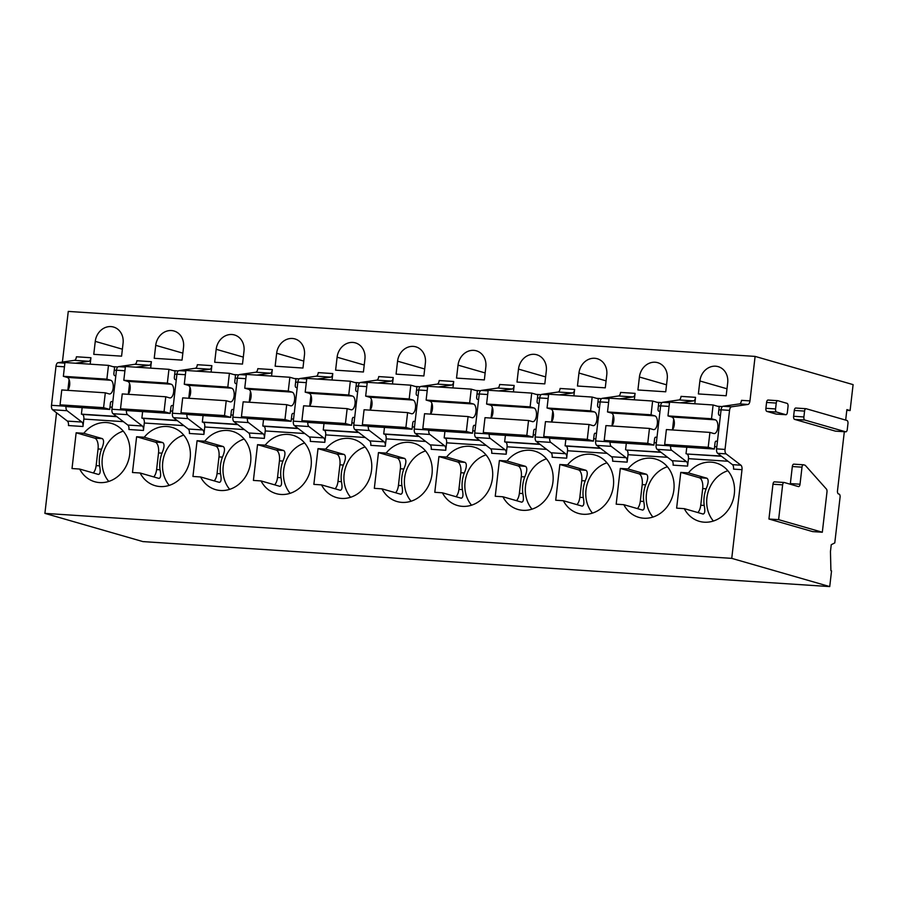 <?xml version="1.0" encoding="UTF-8"?>
<svg xmlns="http://www.w3.org/2000/svg" width="898" height="898" viewBox="0 0 898 898"><rect width="100%" height="100%" fill="white"/><g stroke="black" fill="none" stroke-linecap="round" stroke-linejoin="round"><path stroke-width="1.35" d="M806.18 408.736L846.982 420.477A2.761 1.313 -86.3 0 1 847.959 423.587L847.274 429.446A2.761 1.313 -86.3 0 1 845.804 431.826A2.761 1.313 -86.3 0 1 845.669 431.803L804.866 420.062A2.761 1.313 -86.3 0 1 803.89 416.953L804.574 411.093A2.761 1.313 -86.3 0 1 806.045 408.702A2.761 1.313 -86.3 0 1 806.18 408.736M835.668 431.152A2.761 1.313 -86.3 0 1 835.533 431.152A2.761 1.313 -86.3 0 1 835.398 431.13L794.584 419.388A2.761 1.313 -86.3 0 1 793.619 416.279L794.292 410.42A2.761 1.313 -86.3 0 1 795.763 408.029A2.761 1.313 -86.3 0 1 795.897 408.062L805.91 408.713M845.669 420.096L846.881 409.623L850.103 410.554L853.1 384.625L755.106 356.405L749.965 400.89L741.501 400.34A4.142 1.976 93.7 0 1 739.492 403.909L723.092 406.255A4.142 1.976 93.7 0 0 721.083 409.814L716.57 448.865A4.142 1.976 93.7 0 0 717.648 453.322L726.112 453.883L740.929 465.22A4.142 1.976 -86.3 0 1 742.006 469.665L731.747 558.365L829.73 586.585L831.548 570.892L830.908 570.701L830.459 551.54L831.245 544.716L834.781 542.92L840.079 497.2A2.761 1.313 -86.3 0 0 839.102 494.102L838.451 493.911A2.761 1.313 -86.3 0 1 837.486 490.813L844.322 431.736M749.965 400.89A4.142 1.976 -86.3 0 1 747.955 404.459L731.556 406.805L723.092 406.255M721.083 409.814L729.546 410.375A4.142 1.976 -86.3 0 1 731.556 406.805M729.546 410.375L725.034 449.427L716.57 448.865M726.112 453.883A4.142 1.976 -86.3 0 1 725.034 449.427M790.24 484.224A2.761 1.313 -86.3 0 0 790.352 483.595L800.028 484.224L802.004 467.162A2.761 1.313 -86.3 0 1 803.474 464.782A2.761 1.313 -86.3 0 1 803.609 464.805L805.001 465.209A2.761 1.325 -86.3 0 1 805.405 465.49L826.418 489.062A2.761 1.313 -86.3 0 1 826.991 491.891L822.321 532.233L812.645 531.605L768.935 519.022L772.965 484.224A2.761 1.313 -86.3 0 1 774.435 481.844A2.761 1.313 -86.3 0 1 774.57 481.867L783.976 482.484M790.352 483.595L792.328 466.533A2.761 1.313 -86.3 0 1 793.798 464.154A2.761 1.313 -86.3 0 1 793.933 464.176L803.34 464.794M776.355 414.079A2.761 1.313 -86.3 0 1 776.22 414.079A2.761 1.313 -86.3 0 1 776.085 414.057L766.87 411.407A2.761 1.313 -86.3 0 1 765.893 408.298L766.578 402.439A2.761 1.313 -86.3 0 1 768.048 400.048A2.761 1.313 -86.3 0 1 768.183 400.081L777.578 400.688M721.509 456.274L686.992 454.018A4.142 1.976 -86.3 0 1 688.452 458.665L687.587 466.107L673.085 465.153A4.142 1.976 93.7 0 0 672.007 460.696L686.51 461.651A4.142 1.976 -86.3 0 1 687.587 466.107M686.992 454.018L721.195 456.038M714.606 446.676L716.806 446.822M686.027 453.737L686.779 447.238M718.871 409.836L721.072 409.971M661.04 452.323L626.535 450.055A4.142 1.976 -86.3 0 1 627.994 454.702L627.13 462.144L612.616 461.19A4.142 1.976 -86.3 0 0 611.538 456.745L596.721 445.408A4.142 1.976 -86.3 0 1 595.643 440.952L600.167 401.9A4.142 1.976 -86.3 0 1 602.165 398.33L618.576 395.984L633.079 396.938L619.642 398.858M694.805 403.786L695.546 397.331A4.142 1.976 -86.3 0 1 693.548 400.89L679.034 399.947L662.634 402.293A4.142 1.976 93.7 0 0 660.625 405.862L656.101 444.914A4.142 1.976 93.7 0 0 657.179 449.359L672.007 460.696M679.034 399.947A4.142 1.976 93.7 0 0 681.043 396.377L695.546 397.331M626.535 450.055L660.737 452.087M634.336 399.823L635.088 393.369A4.142 1.976 -86.3 0 1 633.079 396.938M613.244 415.202L612.021 425.753M596.721 445.408L611.235 446.351A4.142 1.976 -86.3 0 1 610.124 442.175M611.235 446.351L626.052 457.688A4.142 1.976 -86.3 0 1 627.13 462.144M625.558 449.775L626.31 443.275M658.402 405.874L660.602 406.019M693.548 400.89L680.1 402.82M673.702 419.153L672.49 429.715M686.51 461.651L671.693 450.313A4.142 1.976 -86.3 0 1 670.593 446.138M654.137 442.714L656.337 442.86M635.088 393.369L620.574 392.415A4.142 1.976 -86.3 0 1 618.576 395.984M62.411 362.062L68.27 311.415L755.106 356.405M56.54 412.799L44.9 513.375L142.894 541.595L829.73 586.585M44.9 513.375L731.747 558.365M600.582 448.36L566.066 446.093A4.142 1.976 -86.3 0 1 567.525 450.751L566.672 458.182L552.158 457.228A4.142 1.976 -86.3 0 0 551.08 452.783L536.263 441.446L550.766 442.388A4.142 1.976 -86.3 0 1 549.666 438.213M573.878 395.861L574.63 389.406A4.142 1.976 -86.3 0 1 572.621 392.976L559.173 394.896M552.786 411.239L551.563 421.791M550.766 442.388L565.594 453.726A4.142 1.976 -86.3 0 1 566.672 458.182M566.066 446.093L565.1 445.823L565.852 439.324M572.621 392.976L558.107 392.022L541.707 394.368A4.142 1.976 93.7 0 0 539.698 397.937L535.186 436.989A4.142 1.976 93.7 0 0 536.263 441.446M558.107 392.022A4.142 1.976 93.7 0 0 560.116 388.464L574.63 389.406M540.125 444.398L505.608 442.13A4.142 1.976 -86.3 0 1 507.067 446.789L506.203 454.22L491.7 453.277A4.142 1.976 -86.3 0 0 490.622 448.82L475.794 437.483L490.308 438.437A4.142 1.976 -86.3 0 1 489.208 434.25M513.42 391.898L514.161 385.444A4.142 1.976 -86.3 0 1 512.163 389.014L498.716 390.933M492.317 407.277L491.094 417.828M490.308 438.437L505.125 449.775A4.142 1.976 -86.3 0 1 506.203 454.22M505.608 442.13L504.642 441.861L505.394 435.362M512.163 389.014L497.649 388.059L481.249 390.417A4.142 1.976 93.7 0 0 479.24 393.975L474.716 433.027A4.142 1.976 93.7 0 0 475.794 437.483M497.649 388.059A4.142 1.976 93.7 0 0 499.658 384.501L514.161 385.444M479.655 440.435L445.15 438.179A4.142 1.976 -86.3 0 1 446.609 442.826L445.745 450.268L431.231 449.314A4.142 1.976 -86.3 0 0 430.153 444.858L415.336 433.521L429.85 434.475A4.142 1.976 -86.3 0 1 428.739 430.288M452.951 387.936L453.703 381.493A4.142 1.976 -86.3 0 1 451.694 385.051L438.258 386.982M431.859 403.314L430.636 413.866M429.85 434.475L444.667 445.812A4.142 1.976 -86.3 0 1 445.745 450.268M445.15 438.179L444.173 437.898L444.925 431.399M451.694 385.051L437.191 384.108L420.78 386.454A4.142 1.976 93.7 0 0 418.771 390.013L414.259 429.064A4.142 1.976 93.7 0 0 415.336 433.521M437.191 384.108A4.142 1.976 93.7 0 0 439.189 380.539L453.703 381.493M419.198 436.473L384.681 434.217A4.142 1.976 -86.3 0 1 386.14 438.864L385.287 446.306L370.773 445.352A4.142 1.976 -86.3 0 0 369.695 440.896L354.878 429.558L369.381 430.512A4.142 1.976 -86.3 0 1 368.281 426.337M392.493 383.985L393.245 377.53A4.142 1.976 -86.3 0 1 391.236 381.089L377.789 383.019M371.402 399.352L370.178 409.903M369.381 430.512L384.209 441.85A4.142 1.976 -86.3 0 1 385.287 446.306M384.681 434.217L383.715 433.936L384.467 427.437M391.236 381.089L376.722 380.146L360.322 382.492A4.142 1.976 93.7 0 0 358.313 386.061L353.801 425.102A4.142 1.976 93.7 0 0 354.878 429.558M376.722 380.146A4.142 1.976 93.7 0 0 378.731 376.576L393.245 377.53M358.74 432.51L324.223 430.254A4.142 1.976 -86.3 0 1 325.682 434.901L324.818 442.344L310.315 441.389A4.142 1.976 -86.3 0 0 309.238 436.933L294.409 425.596L308.923 426.55A4.142 1.976 -86.3 0 1 307.823 422.374M332.036 380.022L332.776 373.568A4.142 1.976 -86.3 0 1 330.778 377.138L317.331 379.057M310.933 395.389L309.709 405.952M308.923 426.55L323.74 437.887A4.142 1.976 -86.3 0 1 324.818 442.344M324.223 430.254L323.258 429.974L324.01 423.474M330.778 377.138L316.264 376.183L299.865 378.529A4.142 1.976 93.7 0 0 297.855 382.099L293.332 421.151A4.142 1.976 93.7 0 0 294.409 425.596M316.264 376.183A4.142 1.976 93.7 0 0 318.274 372.614L332.776 373.568M298.271 428.559L263.765 426.292A4.142 1.976 -86.3 0 1 265.224 430.95L264.36 438.381L249.846 437.427A4.142 1.976 -86.3 0 0 248.768 432.982L233.951 421.645L248.465 422.588A4.142 1.976 -86.3 0 1 247.354 418.412M271.566 376.06L272.319 369.606A4.142 1.976 -86.3 0 1 270.309 373.175L256.873 375.095M250.475 391.438L249.251 401.99M248.465 422.588L263.282 433.925A4.142 1.976 -86.3 0 1 264.36 438.381M263.765 426.292L262.788 426.011L263.541 419.523M270.309 373.175L255.807 372.221L239.396 374.567A4.142 1.976 93.7 0 0 237.386 378.137L232.874 417.188A4.142 1.976 93.7 0 0 233.951 421.645M255.807 372.221A4.142 1.976 93.7 0 0 257.805 368.651L272.319 369.606M237.813 424.597L203.296 422.329A4.142 1.976 -86.3 0 1 204.755 426.988L203.902 434.419L189.388 433.476A4.142 1.976 -86.3 0 0 188.311 429.019L173.494 417.682L187.996 418.625A4.142 1.976 -86.3 0 1 186.896 414.449M211.109 372.098L211.861 365.643A4.142 1.976 -86.3 0 1 209.851 369.213L196.404 371.132M190.017 387.476L188.793 398.027M187.996 418.625L202.825 429.974A4.142 1.976 -86.3 0 1 203.902 434.419M203.296 422.329L202.331 422.06L203.083 415.561M209.851 369.213L195.337 368.259L178.938 370.605A4.142 1.976 93.7 0 0 176.928 374.174L172.416 413.226A4.142 1.976 93.7 0 0 173.494 417.682M195.337 368.259A4.142 1.976 93.7 0 0 197.347 364.7L211.861 365.643M177.355 420.634L142.838 418.378A4.142 1.976 -86.3 0 1 144.297 423.025L143.433 430.456L128.93 429.513A4.142 1.976 -86.3 0 0 127.853 425.057L113.025 413.72L127.538 414.674A4.142 1.976 -86.3 0 1 126.438 410.487M150.651 368.135L151.392 361.681A4.142 1.976 -86.3 0 1 149.394 365.25L135.946 367.181M129.548 383.513L128.324 394.065M127.538 414.674L142.355 426.011A4.142 1.976 -86.3 0 1 143.433 430.456M142.838 418.378L141.873 418.098L142.625 411.598M149.394 365.25L134.88 364.296L118.48 366.653A4.142 1.976 93.7 0 0 116.471 370.212L111.947 409.264A4.142 1.976 93.7 0 0 113.025 413.72M134.88 364.296A4.142 1.976 93.7 0 0 136.889 360.738L151.392 361.681M116.886 416.672L82.38 414.416A4.142 1.976 -86.3 0 1 83.84 419.063L82.975 426.505L68.461 425.551A4.142 1.976 -86.3 0 0 67.384 421.095L52.567 409.757L67.081 410.712A4.142 1.976 -86.3 0 1 65.969 406.536M90.182 364.184L90.934 357.73A4.142 1.976 -86.3 0 1 88.924 361.288L75.488 363.219M69.09 379.551L67.866 390.102M67.081 410.712L81.898 422.049A4.142 1.976 -86.3 0 1 82.975 426.505M82.38 414.416L81.404 414.135L82.156 407.636M88.924 361.288L74.422 360.345L58.011 362.691A4.142 1.976 93.7 0 0 56.002 366.249L51.489 405.301A4.142 1.976 93.7 0 0 52.567 409.757M74.422 360.345A4.142 1.976 93.7 0 0 76.42 356.775L90.934 357.73M667.225 378.844A15.861 13.863 -73.9 0 0 657.706 362.68A15.861 13.863 -73.9 0 0 639.421 377.014L637.917 389.979L665.732 391.797L667.225 378.844M637.4 508.594A9.665 4.613 -86.3 0 0 640.296 501.252L642.216 484.617A9.665 4.613 -86.3 0 0 638.815 473.762L620.305 468.43L616.174 504.182L623.818 504.687A30.352 26.513 -73.9 0 0 638.871 517.371A30.352 26.513 -73.9 0 0 673.87 489.949A30.352 26.513 -73.9 0 0 655.663 459.046A30.352 26.513 -73.9 0 0 627.96 468.936L646.459 474.267C648.356 475.671 648.098 479.195 645.684 484.841A30.352 26.513 -73.9 0 0 643.675 493.092A30.352 26.513 -73.9 0 0 643.754 501.488C644.854 507.269 644.371 510.109 642.328 510.019L642.766 510.098M667.394 466.769A30.352 26.513 -73.9 0 0 646.448 493.889A30.352 26.513 -73.9 0 0 652.913 517.08M623.818 504.687L642.328 510.019M620.305 468.43L627.96 468.936M606.767 374.881A15.861 13.863 -73.9 0 0 597.249 358.729A15.861 13.863 -73.9 0 0 578.952 373.052L577.459 386.017L605.263 387.846L606.767 374.881M576.931 504.631A9.665 4.613 -86.3 0 0 579.827 497.301L581.758 480.654A9.665 4.613 -86.3 0 0 578.346 469.8L559.847 464.479L555.716 500.231L563.36 500.725A30.352 26.513 -73.9 0 0 578.402 513.409A30.352 26.513 -73.9 0 0 613.401 485.998A30.352 26.513 -73.9 0 0 595.194 455.084A30.352 26.513 -73.9 0 0 567.502 464.973L586.001 470.305C587.898 471.708 587.64 475.233 585.215 480.879A30.352 26.513 -73.9 0 0 583.217 489.129A30.352 26.513 -73.9 0 0 583.296 497.526C584.385 503.307 583.913 506.146 581.859 506.057L582.297 506.135M606.936 462.807A30.352 26.513 -73.9 0 0 585.99 489.938A30.352 26.513 -73.9 0 0 592.456 513.117M563.36 500.725L581.859 506.057M559.847 464.479L567.502 464.973M546.31 370.919A15.861 13.863 -73.9 0 0 536.791 354.766A15.861 13.863 -73.9 0 0 518.494 369.1L516.99 382.065L544.805 383.884L546.31 370.919M516.473 500.68A9.665 4.613 -86.3 0 0 519.37 493.339L521.3 476.692A9.665 4.613 -86.3 0 0 517.888 465.838L499.389 460.517L495.247 496.268L502.902 496.762A30.352 26.513 -73.9 0 0 517.944 509.458A30.352 26.513 -73.9 0 0 552.944 482.035A30.352 26.513 -73.9 0 0 534.737 451.133A30.352 26.513 -73.9 0 0 507.033 461.011L525.532 466.343C527.44 467.746 527.171 471.282 524.758 476.917A30.352 26.513 -73.9 0 0 522.748 485.178A30.352 26.513 -73.9 0 0 522.827 493.563C523.927 499.344 523.455 502.184 521.401 502.094L521.839 502.173M546.478 458.844A30.352 26.513 -73.9 0 0 525.521 485.975A30.352 26.513 -73.9 0 0 531.986 509.155M502.902 496.762L521.401 502.094M499.389 460.517L507.033 461.011M485.84 366.956A15.861 13.863 -73.9 0 0 476.322 350.804A15.861 13.863 -73.9 0 0 458.036 365.138L456.532 378.103L484.348 379.921L485.84 366.956M456.016 496.717A9.665 4.613 -86.3 0 0 458.912 489.376L460.831 472.73A9.665 4.613 -86.3 0 0 457.43 461.875L438.92 456.554L434.789 492.306L442.433 492.811A30.352 26.513 -73.9 0 0 457.486 505.495A30.352 26.513 -73.9 0 0 492.486 478.073A30.352 26.513 -73.9 0 0 474.279 447.17A30.352 26.513 -73.9 0 0 446.575 457.06L465.074 462.38C466.971 463.795 466.713 467.319 464.3 472.954A30.352 26.513 -73.9 0 0 462.29 481.216A30.352 26.513 -73.9 0 0 462.369 489.601C463.469 495.382 462.986 498.222 460.943 498.132L461.381 498.21M486.009 454.893A30.352 26.513 -73.9 0 0 465.063 482.013A30.352 26.513 -73.9 0 0 471.529 505.192M442.433 492.811L460.943 498.132M438.92 456.554L446.575 457.06M425.383 362.994A15.861 13.863 -73.9 0 0 415.864 346.841A15.861 13.863 -73.9 0 0 397.567 361.176L396.074 374.14L423.878 375.959L425.383 362.994M395.547 492.755A9.665 4.613 -86.3 0 0 398.443 485.414L400.373 468.767A9.665 4.613 -86.3 0 0 396.961 457.924L378.462 452.592L374.331 488.344L381.976 488.849A30.352 26.513 -73.9 0 0 397.017 501.533A30.352 26.513 -73.9 0 0 432.017 474.11A30.352 26.513 -73.9 0 0 413.81 443.208A30.352 26.513 -73.9 0 0 386.118 453.097L404.616 458.418C406.513 459.832 406.255 463.357 403.831 469.003A30.352 26.513 -73.9 0 0 401.833 477.253A30.352 26.513 -73.9 0 0 401.911 485.638C403 491.419 402.529 494.27 400.474 494.169L400.912 494.248M425.551 450.931A30.352 26.513 -73.9 0 0 404.605 478.05A30.352 26.513 -73.9 0 0 411.071 501.23M381.976 488.849L400.474 494.169M378.462 452.592L386.118 453.097M364.925 359.032A15.861 13.863 -73.9 0 0 355.406 342.879A15.861 13.863 -73.9 0 0 337.109 357.213L335.605 370.178L363.421 371.996L364.925 359.032M335.089 488.793A9.665 4.613 -86.3 0 0 337.985 481.451L339.915 464.816A9.665 4.613 -86.3 0 0 336.503 453.961L318.004 448.63L313.862 484.381L321.518 484.886A30.352 26.513 -73.9 0 0 336.559 497.571A30.352 26.513 -73.9 0 0 371.559 470.148A30.352 26.513 -73.9 0 0 353.352 439.245A30.352 26.513 -73.9 0 0 325.648 449.135L344.147 454.455C346.056 455.87 345.786 459.394 343.373 465.041A30.352 26.513 -73.9 0 0 341.363 473.291A30.352 26.513 -73.9 0 0 341.442 481.676C342.542 487.457 342.071 490.308 340.016 490.207L340.454 490.286M365.093 446.968A30.352 26.513 -73.9 0 0 344.136 474.088A30.352 26.513 -73.9 0 0 350.602 497.279M321.518 484.886L340.016 490.207M318.004 448.63L325.648 449.135M304.456 355.08A15.861 13.863 -73.9 0 0 294.937 338.928A15.861 13.863 -73.9 0 0 276.651 353.251L275.147 366.216L302.963 368.045L304.456 355.08M274.631 484.83A9.665 4.613 -86.3 0 0 277.527 477.489L279.446 460.854A9.665 4.613 -86.3 0 0 276.045 449.999L257.535 444.667L253.404 480.419L261.049 480.924A30.352 26.513 -73.9 0 0 276.101 493.608A30.352 26.513 -73.9 0 0 311.101 466.197A30.352 26.513 -73.9 0 0 292.894 435.283A30.352 26.513 -73.9 0 0 265.191 445.172L283.689 450.504C285.586 451.907 285.328 455.432 282.915 461.078A30.352 26.513 -73.9 0 0 280.906 469.328A30.352 26.513 -73.9 0 0 280.984 477.725C282.084 483.506 281.602 486.346 279.559 486.256L279.996 486.334M304.624 443.006A30.352 26.513 -73.9 0 0 283.678 470.137A30.352 26.513 -73.9 0 0 290.144 493.316M261.049 480.924L279.559 486.256M257.535 444.667L265.191 445.172M243.998 351.118A15.861 13.863 -73.9 0 0 234.479 334.965A15.861 13.863 -73.9 0 0 216.182 349.3L214.689 362.253L242.494 364.083L243.998 351.118M214.162 480.868A9.665 4.613 -86.3 0 0 217.058 473.538L218.989 456.891A9.665 4.613 -86.3 0 0 215.576 446.037L197.077 440.716L192.947 476.468L200.591 476.961A30.352 26.513 -73.9 0 0 215.632 489.646A30.352 26.513 -73.9 0 0 250.632 462.234A30.352 26.513 -73.9 0 0 232.425 431.332A30.352 26.513 -73.9 0 0 204.733 441.21L223.232 446.542C225.129 447.945 224.87 451.469 222.446 457.116A30.352 26.513 -73.9 0 0 220.448 465.377A30.352 26.513 -73.9 0 0 220.526 473.762C221.615 479.543 221.144 482.383 219.09 482.293L219.527 482.372M244.166 439.043A30.352 26.513 -73.9 0 0 223.22 466.174A30.352 26.513 -73.9 0 0 229.686 489.354M200.591 476.961L219.09 482.293M197.077 440.716L204.733 441.21M183.54 347.156A15.861 13.863 -73.9 0 0 174.021 331.003A15.861 13.863 -73.9 0 0 155.724 345.337L154.22 358.302L182.036 360.12L183.54 347.156M153.704 476.917A9.665 4.613 -86.3 0 0 156.6 469.575L158.531 452.929A9.665 4.613 -86.3 0 0 155.118 442.074L136.619 436.754L132.477 472.505L140.133 472.999A30.352 26.513 -73.9 0 0 155.174 485.695A30.352 26.513 -73.9 0 0 190.174 458.272A30.352 26.513 -73.9 0 0 171.967 427.369A30.352 26.513 -73.9 0 0 144.264 437.247L162.763 442.579C164.671 443.994 164.401 447.518 161.988 453.153A30.352 26.513 -73.9 0 0 159.979 461.415A30.352 26.513 -73.9 0 0 160.057 469.8C161.157 475.581 160.686 478.421 158.632 478.331L159.069 478.41M183.708 435.092A30.352 26.513 -73.9 0 0 162.751 462.212A30.352 26.513 -73.9 0 0 169.217 485.391M140.133 472.999L158.632 478.331M136.619 436.754L144.264 437.247M123.071 343.193A15.861 13.863 -73.9 0 0 113.552 327.04A15.861 13.863 -73.9 0 0 95.267 341.375L93.762 354.34L121.578 356.158L123.071 343.193M93.246 472.954A9.665 4.613 -86.3 0 0 96.142 465.613L98.062 448.966A9.665 4.613 -86.3 0 0 94.66 438.123L76.15 432.791L72.02 468.543L79.664 469.048A30.352 26.513 -73.9 0 0 94.717 481.732A30.352 26.513 -73.9 0 0 129.716 454.309A30.352 26.513 -73.9 0 0 111.509 423.407A30.352 26.513 -73.9 0 0 83.806 433.296L102.305 438.617C104.202 440.031 103.944 443.556 101.53 449.191A30.352 26.513 -73.9 0 0 99.521 457.452A30.352 26.513 -73.9 0 0 99.599 465.838C100.699 471.618 100.217 474.47 98.174 474.369L98.612 474.447M123.239 431.13A30.352 26.513 -73.9 0 0 102.293 458.249A30.352 26.513 -73.9 0 0 108.759 481.429M79.664 469.048L98.174 474.369M76.15 432.791L83.806 433.296M846.792 410.33L850.103 410.554M597.945 401.911L600.145 402.057M565.1 445.823L600.279 448.124M595.89 438.841L593.69 438.707L595.879 438.898M537.475 397.949L539.687 398.095M504.642 441.861L539.81 444.162M533.221 434.789L535.421 434.935L533.221 434.744M477.018 393.986L479.218 394.132M444.173 437.898L479.352 440.2M472.752 430.827L474.952 430.973M416.56 390.024L418.76 390.17M383.715 433.936L418.895 436.237M412.294 426.876L414.494 427.021M356.091 386.073L358.302 386.207M323.258 429.974L358.425 432.275M351.836 422.913L354.036 423.059M295.633 382.11L297.833 382.256M262.788 426.011L297.968 428.324M291.367 418.951L293.567 419.097M235.175 378.148L237.375 378.294M202.331 422.06L237.51 424.361M230.909 414.988L233.11 415.134M174.706 374.185L176.917 374.331M141.873 418.098L177.041 420.399M172.652 411.127L170.452 410.981L172.652 411.172M114.248 370.223L116.448 370.369M81.404 414.135L116.583 416.436M109.983 407.075L112.183 407.209L109.994 407.019M742.006 469.665L733.543 469.115A4.142 1.976 93.7 0 0 732.465 464.659L740.929 465.22M717.648 453.322L732.465 464.659M727.863 470.732A30.352 26.513 -73.9 0 0 706.906 497.851A30.352 26.513 -73.9 0 0 713.371 521.042M726.19 395.76L698.375 393.941L699.879 380.976A15.861 13.863 -73.9 0 1 718.175 366.642A15.861 13.863 -73.9 0 1 727.694 382.795L726.19 395.76M680.774 472.393L676.632 508.145L684.287 508.65A30.352 26.513 -73.9 0 0 699.329 521.334A30.352 26.513 -73.9 0 0 734.328 493.911A30.352 26.513 -73.9 0 0 716.121 463.009A30.352 26.513 -73.9 0 0 688.418 472.898L680.774 472.393L699.273 477.725A9.665 4.613 -86.3 0 1 702.685 488.568L700.754 505.215A9.665 4.613 -86.3 0 1 697.858 512.556M699.273 477.725L706.917 478.219C708.825 479.633 708.556 483.158 706.142 488.804A30.352 26.513 -73.9 0 0 704.133 497.054A30.352 26.513 -73.9 0 0 704.212 505.439C705.312 511.22 704.84 514.071 702.786 513.97L703.224 514.049M706.917 478.219L688.418 472.898M684.287 508.65L702.786 513.97M775.569 408.938L776.242 403.067A2.761 1.313 -86.3 0 1 777.713 400.688A2.761 1.313 -86.3 0 1 777.848 400.71L787.075 403.359A2.761 1.313 -86.3 0 1 788.04 406.468L787.366 412.328A2.761 1.313 -86.3 0 1 785.896 414.719A2.761 1.313 -86.3 0 1 785.761 414.685L776.545 412.036A2.761 1.313 -86.3 0 1 775.569 408.938L765.893 408.298M800.028 484.224A2.761 1.313 -86.3 0 1 798.558 486.604A2.761 1.313 -86.3 0 1 798.423 486.581L784.246 482.495A2.761 1.313 -86.3 0 0 784.111 482.473L774.435 481.844M768.935 519.022L778.611 519.65L782.641 484.853A2.761 1.313 -86.3 0 1 784.111 482.473M822.321 532.233L778.611 519.65M115.808 375.948L114.63 375.611A2.065 0.988 -86.3 0 1 113.9 373.276L114.607 367.136L108.478 365.374L106.884 379.158L110.622 380.236L67.092 377.385A6.903 3.3 -86.3 0 1 69.741 382.907A6.903 3.3 -86.3 0 1 67.664 390.338M110.622 380.236A6.903 3.3 -86.3 0 1 113.238 387.521A6.903 3.3 -86.3 0 1 109.511 393.975A6.903 3.3 -86.3 0 1 109.174 393.919L105.313 392.808L61.771 389.957L60.054 404.83L66.183 406.592L109.713 409.443L110.42 403.303A2.065 0.988 -86.3 0 1 111.52 401.518A2.065 0.988 -86.3 0 1 111.621 401.529L112.8 401.877M60.054 404.83L103.584 407.681L109.713 409.443M105.313 392.808L103.584 407.681M108.478 365.374L64.948 362.523L63.354 376.307L106.884 379.158M63.354 376.307L67.092 377.385M176.266 379.91L175.088 379.562A2.065 0.988 -86.3 0 1 174.358 377.239L175.065 371.099L168.947 369.336L167.354 383.12L171.08 384.198L127.55 381.347A6.903 3.3 -86.3 0 1 130.199 386.87A6.903 3.3 -86.3 0 1 128.122 394.301M171.08 384.198A6.903 3.3 -86.3 0 1 173.696 391.483A6.903 3.3 -86.3 0 1 169.98 397.937A6.903 3.3 -86.3 0 1 169.643 397.881L165.771 396.77L122.24 393.919L120.512 408.792L126.64 410.554L170.171 413.406L170.889 407.265A2.065 0.988 -86.3 0 1 171.989 405.481A2.065 0.988 -86.3 0 1 172.09 405.492L173.269 405.829M120.512 408.792L164.053 411.643L170.171 413.406M165.771 396.77L164.053 411.643M168.947 369.336L125.417 366.485L123.812 380.269L167.354 383.12M123.812 380.269L127.55 381.347M236.724 383.861L235.545 383.525A2.065 0.988 -86.3 0 1 234.816 381.201L235.534 375.061L229.405 373.299L227.811 387.083L231.549 388.161L188.019 385.309A6.903 3.3 -86.3 0 1 190.668 390.832A6.903 3.3 -86.3 0 1 188.58 398.263M230.921 414.943L233.121 415.078M231.549 388.161A6.903 3.3 -86.3 0 1 234.165 395.446A6.903 3.3 -86.3 0 1 230.438 401.9A6.903 3.3 -86.3 0 1 230.101 401.844L226.229 400.721L182.698 397.87L180.981 412.743L187.098 414.506L230.64 417.368L231.347 411.228A2.065 0.988 -86.3 0 1 232.447 409.432A2.065 0.988 -86.3 0 1 232.548 409.454L233.727 409.791M180.981 412.743L224.511 415.594L230.64 417.368M226.229 400.721L224.511 415.594M229.405 373.299L185.875 370.447L184.281 384.232L227.811 387.083M184.281 384.232L188.019 385.309M297.193 387.824L296.014 387.487A2.065 0.988 -86.3 0 1 295.285 385.163L295.992 379.023L289.863 377.261L288.269 391.045L292.007 392.112L248.477 389.261A6.903 3.3 -86.3 0 1 251.126 394.794A6.903 3.3 -86.3 0 1 249.049 402.214M291.379 418.895L293.579 419.04M292.007 392.112A6.903 3.3 -86.3 0 1 294.623 399.408A6.903 3.3 -86.3 0 1 290.896 405.862A6.903 3.3 -86.3 0 1 290.559 405.795L286.698 404.684L243.156 401.833L241.439 416.706L247.567 418.468L291.098 421.319L291.805 415.179A2.065 0.988 -86.3 0 1 292.905 413.394A2.065 0.988 -86.3 0 1 293.006 413.417L294.196 413.754M241.439 416.706L284.969 419.557L291.098 421.319M286.698 404.684L284.969 419.557M289.863 377.261L246.333 374.41L244.739 388.194L288.269 391.045M244.739 388.194L248.477 389.261M357.651 391.786L356.472 391.449A2.065 0.988 -86.3 0 1 355.743 389.126L356.45 382.986L350.332 381.223L348.738 394.997L352.465 396.074L308.934 393.223A6.903 3.3 -86.3 0 1 311.584 398.746A6.903 3.3 -86.3 0 1 309.507 406.177M351.836 422.857L354.036 423.003M352.465 396.074A6.903 3.3 -86.3 0 1 355.08 403.37A6.903 3.3 -86.3 0 1 351.365 409.814A6.903 3.3 -86.3 0 1 351.028 409.757L347.156 408.646L303.625 405.795L301.908 420.668L308.025 422.43L351.556 425.282L352.274 419.142A2.065 0.988 -86.3 0 1 353.374 417.357A2.065 0.988 -86.3 0 1 353.475 417.379L354.654 417.716M301.908 420.668L345.438 423.519L351.556 425.282M347.156 408.646L345.438 423.519M350.332 381.223L306.802 378.372L305.197 392.145L348.738 394.997M305.197 392.145L308.934 393.223M418.109 395.749L416.93 395.412A2.065 0.988 -86.3 0 1 416.201 393.088L416.919 386.937L410.79 385.175L409.196 398.959L412.934 400.037L369.404 397.185A6.903 3.3 -86.3 0 1 372.053 402.708A6.903 3.3 -86.3 0 1 369.965 410.139M412.305 426.819L414.506 426.965M412.934 400.037A6.903 3.3 -86.3 0 1 415.55 407.333A6.903 3.3 -86.3 0 1 411.823 413.776A6.903 3.3 -86.3 0 1 411.486 413.72L407.613 412.609L364.083 409.757L362.365 424.631L368.483 426.393L412.025 429.244L412.732 423.104A2.065 0.988 -86.3 0 1 413.832 421.319A2.065 0.988 -86.3 0 1 413.933 421.33L415.112 421.678M362.365 424.631L405.896 427.482L412.025 429.244M407.613 412.609L405.896 427.482M410.79 385.175L367.26 382.324L365.666 396.108L409.196 398.959M365.666 396.108L369.404 397.185M478.578 399.711L477.399 399.363A2.065 0.988 -86.3 0 1 476.67 397.039L477.377 390.899L471.248 389.137L469.654 402.921L473.392 403.999L429.861 401.148A6.903 3.3 -86.3 0 1 432.51 406.671A6.903 3.3 -86.3 0 1 430.434 414.101M472.763 430.782L474.963 430.928M473.392 403.999A6.903 3.3 -86.3 0 1 476.007 411.284A6.903 3.3 -86.3 0 1 472.281 417.738A6.903 3.3 -86.3 0 1 471.944 417.682L468.083 416.571L424.541 413.72L422.823 428.593L428.952 430.355L472.483 433.206L473.19 427.066A2.065 0.988 -86.3 0 1 474.29 425.282A2.065 0.988 -86.3 0 1 474.391 425.293L475.581 425.63M422.823 428.593L466.354 431.444L472.483 433.206M468.083 416.571L466.354 431.444M471.248 389.137L427.717 386.286L426.123 400.07L469.654 402.921M426.123 400.07L429.861 401.148M539.036 403.673L537.857 403.325A2.065 0.988 -86.3 0 1 537.127 401.002L537.835 394.862L531.717 393.099L530.123 406.884L533.85 407.961L490.319 405.11A6.903 3.3 -86.3 0 1 492.968 410.633A6.903 3.3 -86.3 0 1 490.892 418.064M533.85 407.961A6.903 3.3 -86.3 0 1 536.465 415.246A6.903 3.3 -86.3 0 1 532.75 421.701A6.903 3.3 -86.3 0 1 532.413 421.645L528.54 420.522L485.01 417.671L483.292 432.544L489.41 434.318L532.941 437.169L533.659 431.029A2.065 0.988 -86.3 0 1 534.759 429.233A2.065 0.988 -86.3 0 1 534.86 429.255L536.039 429.592M483.292 432.544L526.823 435.407L532.941 437.169M528.54 420.522L526.823 435.407M531.717 393.099L488.186 390.248L486.581 404.033L530.123 406.884M486.581 404.033L490.319 405.11M599.494 407.625L598.315 407.288A2.065 0.988 -86.3 0 1 597.585 404.964L598.304 398.824L592.175 397.062L590.581 410.846L594.319 411.913L550.788 409.061A6.903 3.3 -86.3 0 1 553.437 414.595A6.903 3.3 -86.3 0 1 551.35 422.026M594.319 411.913A6.903 3.3 -86.3 0 1 596.934 419.209A6.903 3.3 -86.3 0 1 593.208 425.663A6.903 3.3 -86.3 0 1 592.871 425.596L588.998 424.485L545.468 421.633L543.75 436.507L549.868 438.269L593.41 441.12L594.117 434.98A2.065 0.988 -86.3 0 1 595.217 433.195A2.065 0.988 -86.3 0 1 595.318 433.218L596.496 433.554M543.75 436.507L587.281 439.358L593.41 441.12M588.998 424.485L587.281 439.358M592.175 397.062L548.644 394.211L547.05 407.995L590.581 410.846M547.05 407.995L550.788 409.061M659.963 411.587L658.784 411.25A2.065 0.988 -86.3 0 1 658.054 408.927L658.762 402.787L652.633 401.024L651.039 414.797L654.777 415.875L611.246 413.024A6.903 3.3 -86.3 0 1 613.895 418.547A6.903 3.3 -86.3 0 1 611.819 425.978M654.148 442.658L656.348 442.804M654.777 415.875A6.903 3.3 -86.3 0 1 657.392 423.171A6.903 3.3 -86.3 0 1 653.665 429.626A6.903 3.3 -86.3 0 1 653.329 429.558L649.467 428.447L605.937 425.596L604.208 440.469L610.337 442.231L653.867 445.082L654.575 438.942A2.065 0.988 -86.3 0 1 655.675 437.158A2.065 0.988 -86.3 0 1 655.776 437.18L656.966 437.517M604.208 440.469L647.739 443.32L653.867 445.082M649.467 428.447L647.739 443.32M652.633 401.024L609.102 398.173L607.508 411.946L651.039 414.797M607.508 411.946L611.246 413.024M720.42 415.55L719.242 415.213A2.065 0.988 -86.3 0 1 718.512 412.889L719.219 406.749L713.102 404.976L711.508 418.76L715.235 419.837L671.704 416.986A6.903 3.3 -86.3 0 1 674.353 422.509A6.903 3.3 -86.3 0 1 672.276 429.94M714.606 446.62L716.806 446.766M715.235 419.837A6.903 3.3 -86.3 0 1 717.85 427.134A6.903 3.3 -86.3 0 1 714.135 433.577A6.903 3.3 -86.3 0 1 713.798 433.521L709.925 432.409L666.395 429.558L664.677 444.431L670.795 446.194L714.325 449.045L715.044 442.905A2.065 0.988 -86.3 0 1 716.144 441.12A2.065 0.988 -86.3 0 1 716.245 441.131L717.423 441.479M664.677 444.431L708.208 447.283L714.325 449.045M709.925 432.409L708.208 447.283M713.102 404.976L669.571 402.124L667.977 415.909L711.508 418.76M667.977 415.909L671.704 416.986M804.574 411.093L794.292 410.42M793.619 416.279L803.89 416.953M845.669 431.803L835.398 431.13M794.584 419.388L804.866 420.062M728.02 461.258L688.452 458.665M722.419 406.581L717.558 406.266M667.551 457.295L627.994 454.702M661.961 402.618L657.1 402.304M662.634 402.293L669.493 402.742M669.066 406.412L660.625 405.862M656.101 444.914L669.347 445.778M671.693 450.313L657.179 449.359M626.052 457.688L611.538 456.745M608.889 441.816L595.643 440.952M600.167 401.9L608.608 402.45M609.035 398.779L602.165 398.33M607.093 453.333L567.525 450.751M565.594 453.726L551.08 452.783M546.635 449.382L507.067 446.789M505.125 449.775L490.622 448.82M486.166 445.419L446.609 442.826M444.667 445.812L430.153 444.858M425.708 441.457L386.14 438.864M384.209 441.85L369.695 440.896M365.25 437.494L325.682 434.901M323.74 437.887L309.238 436.933M304.781 433.532L265.224 430.95M263.282 433.925L248.768 432.982M244.323 429.581L204.755 426.988M202.825 429.974L188.311 429.019M183.866 425.618L144.297 423.025M142.355 426.011L127.853 425.057M123.396 421.656L83.84 419.063M81.898 422.049L67.384 421.095M117.806 366.979L112.946 366.665M178.264 370.941L173.404 370.627M238.733 374.904L233.862 374.578M299.191 378.866L294.331 378.541M359.649 382.817L354.789 382.503M420.118 386.78L415.258 386.466M480.576 390.742L475.716 390.428M541.034 394.705L536.173 394.379M601.503 398.667L596.642 398.342M666.54 384.827L639.421 377.014M638.815 473.762L646.459 474.267M606.071 380.864L578.952 373.052M578.346 469.8L586.001 470.305M545.614 376.902L518.494 369.1M517.888 465.838L525.532 466.343M485.156 372.939L458.036 365.138M457.43 461.875L465.074 462.38M424.687 368.988L397.567 361.176M396.961 457.924L404.616 458.418M364.229 365.026L337.109 357.213M336.503 453.961L344.147 454.455M303.771 361.063L276.651 353.251M276.045 449.999L283.689 450.504M243.302 357.101L216.182 349.3M215.576 446.037L223.232 446.542M182.844 353.139L155.724 345.337M155.118 442.074L162.763 442.579M122.386 349.187L95.267 341.375M94.66 438.123L102.305 438.617M548.42 437.854L535.186 436.989M539.698 397.937L548.15 398.488M548.577 394.817L541.707 394.368M487.962 433.891L474.716 433.027M479.24 393.975L487.681 394.525M488.108 390.866L481.249 390.417M427.504 429.94L414.259 429.064M418.771 390.013L427.224 390.574M427.65 386.903L420.78 386.454M367.035 425.978L353.801 425.102M358.313 386.061L366.766 386.611M367.192 382.941L360.322 382.492M306.577 422.015L293.332 421.151M297.855 382.099L306.297 382.649M306.723 378.978L299.865 378.529M246.119 418.053L232.874 417.188M237.386 378.137L245.839 378.687M246.265 375.016L239.396 374.567M185.65 414.09L172.416 413.226M176.928 374.174L185.381 374.724M185.807 371.065L178.938 370.605M125.192 410.128L111.947 409.264M116.471 370.212L124.912 370.773M125.338 367.102L118.48 366.653M64.735 406.177L51.489 405.301M56.002 366.249L64.454 366.811M64.88 363.14L58.011 362.691M642.216 484.617L645.684 484.841M640.296 501.252L643.754 501.488M581.758 480.654L585.215 480.879M579.827 497.301L583.296 497.526M521.3 476.692L524.758 476.917M519.37 493.339L522.827 493.563M460.831 472.73L464.3 472.954M458.912 489.376L462.369 489.601M400.373 468.767L403.831 469.003M398.443 485.414L401.911 485.638M339.915 464.816L343.373 465.041M337.985 481.451L341.442 481.676M279.446 460.854L282.915 461.078M277.527 477.489L280.984 477.725M218.989 456.891L222.446 457.116M217.058 473.538L220.526 473.762M158.531 452.929L161.988 453.153M156.6 469.575L160.057 469.8M98.062 448.966L101.53 449.191M96.142 465.613L99.599 465.838M726.998 388.789L699.879 380.976M706.142 488.804L702.685 488.568M700.754 505.215L704.212 505.439M739.492 403.909L747.955 404.459M766.578 402.439L776.242 403.067M776.545 412.036L766.87 411.407M776.085 414.057L785.761 414.685M802.004 467.162L792.328 466.533M782.641 484.853L772.965 484.224M806.045 408.702L795.763 408.029M845.804 431.826L835.533 431.152M785.896 414.719L776.22 414.079M777.713 400.688L768.048 400.048M803.474 464.782L793.798 464.154"/></g></svg>
